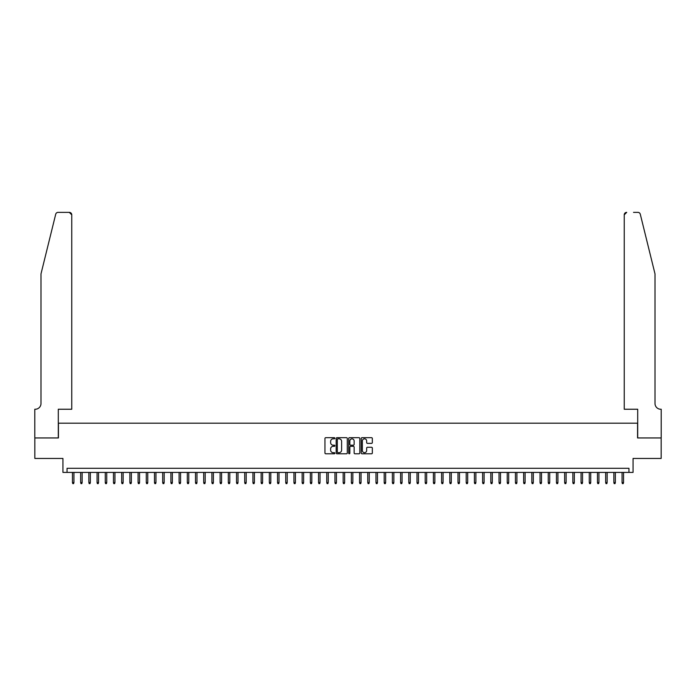 <?xml version="1.0" encoding="UTF-8"?>
<svg xmlns="http://www.w3.org/2000/svg" width="696" height="696" viewBox="0 0 696 696"><rect width="100%" height="100%" fill="white"/><g stroke="black" fill="none" stroke-linecap="round" stroke-linejoin="round"><path stroke-width="1.04" d="M334.872 438.254A0.566 0.566 0 0 0 334.315 437.688L325.754 437.688A0.809 0.809 0 0 0 324.954 438.497L324.954 452.992A0.809 0.809 0 0 0 325.754 453.792L334.315 453.792A0.566 0.566 0 0 0 334.872 453.227A0.566 0.566 0 0 0 334.315 452.67L333.201 452.67A2.575 2.575 0 0 1 330.626 450.086L330.626 448.885A2.575 2.575 0 0 1 333.201 446.301L334.315 446.301A0.566 0.566 0 0 0 334.872 445.745A0.566 0.566 0 0 0 334.315 445.179L333.201 445.179A2.575 2.575 0 0 1 330.626 442.604L330.626 441.394A2.575 2.575 0 0 1 333.201 438.819L334.315 438.819A0.566 0.566 0 0 0 334.872 438.254M371.534 443.369A0.809 0.809 0 0 0 372.334 442.56L372.334 438.497A0.809 0.809 0 0 0 371.534 437.688L362.033 437.688A0.809 0.809 0 0 0 361.224 438.497L361.224 452.992A0.809 0.809 0 0 0 362.033 453.792L371.534 453.792A0.809 0.809 0 0 0 372.334 452.992L372.334 448.076A0.809 0.809 0 0 0 371.534 447.276L367.462 447.276A0.809 0.809 0 0 0 366.661 448.076L366.661 450.512A2.158 2.158 0 0 1 364.504 452.67A2.158 2.158 0 0 1 362.355 450.512L362.355 440.968A2.158 2.158 0 0 1 364.504 438.819A2.158 2.158 0 0 1 366.661 440.968L366.661 442.56A0.809 0.809 0 0 0 367.462 443.369L371.534 443.369M628.958 472.401L633.064 472.401L633.064 458.455L661.157 458.455L661.157 437.949L637.571 437.949L637.571 423.185L58.429 423.185L58.429 437.949L34.843 437.949L34.843 458.455L62.936 458.455L62.936 472.401L628.958 472.401L628.958 468.304L67.042 468.304L67.042 472.401M347.295 438.497A0.809 0.809 0 0 0 346.486 437.688L336.986 437.688A0.809 0.809 0 0 0 336.185 438.497L336.185 452.992A0.809 0.809 0 0 0 336.986 453.792L346.486 453.792A0.809 0.809 0 0 0 347.295 452.992L347.295 438.497M349.514 437.688L359.014 437.688A0.809 0.809 0 0 1 359.815 438.497L359.815 452.992A0.809 0.809 0 0 1 359.014 453.792L354.943 453.792A0.809 0.809 0 0 1 354.142 452.992L354.142 447.11A0.809 0.809 0 0 0 353.333 446.301L350.636 446.301A0.809 0.809 0 0 0 349.836 447.11L349.836 453.227A0.566 0.566 0 0 1 349.27 453.792A0.566 0.566 0 0 1 348.705 453.227L348.705 438.497A0.809 0.809 0 0 1 349.514 437.688M337.873 438.819A0.566 0.566 0 0 0 337.308 439.385L337.308 452.104A0.566 0.566 0 0 0 337.873 452.67L339.039 452.67A2.575 2.575 0 0 0 341.623 450.086L341.623 441.394A2.575 2.575 0 0 0 339.039 438.819L337.873 438.819M354.142 441.012A2.158 2.158 0 0 0 351.985 438.854A2.158 2.158 0 0 0 349.836 441.012L349.836 444.37A0.809 0.809 0 0 0 350.636 445.179L353.333 445.179A0.809 0.809 0 0 0 354.142 444.37L354.142 441.012M73.933 482.572L73.602 483.642L72.784 483.642L72.454 482.572L73.933 482.572L73.933 472.401M72.454 482.572L72.454 472.401M55.706 214.229C56.333 212.88 56.333 212.88 55.706 214.229L40.994 273.885L40.994 403.497A5.742 5.742 0 0 1 35.252 409.239L34.8 409.239L34.8 437.949L58.299 437.949L58.299 409.239L71.758 409.239L71.758 214.82A2.462 2.462 0 0 0 69.296 212.358L58.099 212.358A2.462 2.462 0 0 0 55.706 214.229M62.483 212.358L69.296 212.358L71.758 214.82L71.758 409.239M40.994 403.497A5.742 5.742 0 0 1 35.252 409.239M650.499 255.589L640.294 214.229L655.006 273.885L655.006 403.497A5.742 5.742 0 0 0 660.748 409.239L661.2 409.239L661.2 437.949L637.701 437.949L637.701 409.239L624.242 409.239L624.242 214.82L624.242 409.239M633.517 212.358L637.901 212.358A2.462 2.462 0 0 1 640.294 214.229M626.705 212.358A2.462 2.462 0 0 0 624.242 214.82L626.705 212.358M655.006 403.497A5.742 5.742 0 0 0 660.748 409.239M82.137 482.572L81.806 483.642L80.988 483.642L80.658 482.572L82.137 482.572L82.137 472.401M80.658 482.572L80.658 472.401M90.332 482.572L90.01 483.642L89.184 483.642L88.862 482.572L90.332 482.572L90.332 472.401M88.862 482.572L88.862 472.401M98.536 482.572L98.214 483.642L97.388 483.642L97.066 482.572L98.536 482.572L98.536 472.401M97.066 482.572L97.066 472.401M106.74 482.572L106.418 483.642L105.592 483.642L105.27 482.572L106.74 482.572L106.74 472.401M105.27 482.572L105.27 472.401M114.944 482.572L114.614 483.642L113.796 483.642L113.465 482.572L114.944 482.572L114.944 472.401M113.465 482.572L113.465 472.401M123.149 482.572L122.818 483.642L122 483.642L121.669 482.572L123.149 482.572L123.149 472.401M121.669 482.572L121.669 472.401M131.353 482.572L131.022 483.642L130.204 483.642L129.874 482.572L131.353 482.572L131.353 472.401M129.874 482.572L129.874 472.401M139.557 482.572L139.226 483.642L138.408 483.642L138.078 482.572L139.557 482.572L139.557 472.401M138.078 482.572L138.078 472.401M147.761 482.572L147.43 483.642L146.612 483.642L146.282 482.572L147.761 482.572L147.761 472.401M146.282 482.572L146.282 472.401M155.965 482.572L155.634 483.642L154.816 483.642L154.486 482.572L155.965 482.572L155.965 472.401M154.486 482.572L154.486 472.401M164.169 482.572L163.838 483.642L163.021 483.642L162.69 482.572L164.169 482.572L164.169 472.401M162.69 482.572L162.69 472.401M172.364 482.572L172.042 483.642L171.216 483.642L170.894 482.572L172.364 482.572L172.364 472.401M170.894 482.572L170.894 472.401M180.569 482.572L180.247 483.642L179.42 483.642L179.098 482.572L180.569 482.572L180.569 472.401M179.098 482.572L179.098 472.401M188.773 482.572L188.451 483.642L187.624 483.642L187.302 482.572L188.773 482.572L188.773 472.401M187.302 482.572L187.302 472.401M196.977 482.572L196.646 483.642L195.828 483.642L195.498 482.572L196.977 482.572L196.977 472.401M195.498 482.572L195.498 472.401M205.181 482.572L204.85 483.642L204.032 483.642L203.702 482.572L205.181 482.572L205.181 472.401M203.702 482.572L203.702 472.401M213.385 482.572L213.054 483.642L212.236 483.642L211.906 482.572L213.385 482.572L213.385 472.401M211.906 482.572L211.906 472.401M221.589 482.572L221.258 483.642L220.441 483.642L220.11 482.572L221.589 482.572L221.589 472.401M220.11 482.572L220.11 472.401M229.793 482.572L229.463 483.642L228.645 483.642L228.314 482.572L229.793 482.572L229.793 472.401M228.314 482.572L228.314 472.401M237.997 482.572L237.667 483.642L236.849 483.642L236.518 482.572L237.997 482.572L237.997 472.401M236.518 482.572L236.518 472.401M246.201 482.572L245.871 483.642L245.053 483.642L244.722 482.572L246.201 482.572L246.201 472.401M244.722 482.572L244.722 472.401M254.397 482.572L254.075 483.642L253.248 483.642L252.926 482.572L254.397 482.572L254.397 472.401M252.926 482.572L252.926 472.401M262.601 482.572L262.279 483.642L261.452 483.642L261.13 482.572L262.601 482.572L262.601 472.401M261.13 482.572L261.13 472.401M270.805 482.572L270.483 483.642L269.656 483.642L269.335 482.572L270.805 482.572L270.805 472.401M269.335 482.572L269.335 472.401M279.009 482.572L278.678 483.642L277.861 483.642L277.53 482.572L279.009 482.572L279.009 472.401M277.53 482.572L277.53 472.401M287.213 482.572L286.882 483.642L286.065 483.642L285.734 482.572L287.213 482.572L287.213 472.401M285.734 482.572L285.734 472.401M295.417 482.572L295.087 483.642L294.269 483.642L293.938 482.572L295.417 482.572L295.417 472.401M293.938 482.572L293.938 472.401M303.621 482.572L303.291 483.642L302.473 483.642L302.142 482.572L303.621 482.572L303.621 472.401M302.142 482.572L302.142 472.401M311.825 482.572L311.495 483.642L310.677 483.642L310.346 482.572L311.825 482.572L311.825 472.401M310.346 482.572L310.346 472.401M320.03 482.572L319.699 483.642L318.881 483.642L318.55 482.572L320.03 482.572L320.03 472.401M318.55 482.572L318.55 472.401M328.234 482.572L327.903 483.642L327.085 483.642L326.755 482.572L328.234 482.572L328.234 472.401M326.755 482.572L326.755 472.401M336.438 482.572L336.107 483.642L335.289 483.642L334.959 482.572L336.438 482.572L336.438 472.401M334.959 482.572L334.959 472.401M344.633 482.572L344.311 483.642L343.485 483.642L343.163 482.572L344.633 482.572L344.633 472.401M343.163 482.572L343.163 472.401M352.837 482.572L352.515 483.642L351.689 483.642L351.367 482.572L352.837 482.572L352.837 472.401M351.367 482.572L351.367 472.401M361.041 482.572L360.711 483.642L359.893 483.642L359.562 482.572L361.041 482.572L361.041 472.401M359.562 482.572L359.562 472.401M369.245 482.572L368.915 483.642L368.097 483.642L367.766 482.572L369.245 482.572L369.245 472.401M367.766 482.572L367.766 472.401M377.45 482.572L377.119 483.642L376.301 483.642L375.97 482.572L377.45 482.572L377.45 472.401M375.97 482.572L375.97 472.401M385.654 482.572L385.323 483.642L384.505 483.642L384.175 482.572L385.654 482.572L385.654 472.401M384.175 482.572L384.175 472.401M393.858 482.572L393.527 483.642L392.709 483.642L392.379 482.572L393.858 482.572L393.858 472.401M392.379 482.572L392.379 472.401M402.062 482.572L401.731 483.642L400.913 483.642L400.583 482.572L402.062 482.572L402.062 472.401M400.583 482.572L400.583 472.401M410.266 482.572L409.935 483.642L409.118 483.642L408.787 482.572L410.266 482.572L410.266 472.401M408.787 482.572L408.787 472.401M418.47 482.572L418.139 483.642L417.322 483.642L416.991 482.572L418.47 482.572L418.47 472.401M416.991 482.572L416.991 472.401M426.665 482.572L426.344 483.642L425.517 483.642L425.195 482.572L426.665 482.572L426.665 472.401M425.195 482.572L425.195 472.401M434.87 482.572L434.548 483.642L433.721 483.642L433.399 482.572L434.87 482.572L434.87 472.401M433.399 482.572L433.399 472.401M443.074 482.572L442.752 483.642L441.925 483.642L441.603 482.572L443.074 482.572L443.074 472.401M441.603 482.572L441.603 472.401M451.278 482.572L450.947 483.642L450.129 483.642L449.799 482.572L451.278 482.572L451.278 472.401M449.799 482.572L449.799 472.401M459.482 482.572L459.151 483.642L458.333 483.642L458.003 482.572L459.482 482.572L459.482 472.401M458.003 482.572L458.003 472.401M467.686 482.572L467.355 483.642L466.538 483.642L466.207 482.572L467.686 482.572L467.686 472.401M466.207 482.572L466.207 472.401M475.89 482.572L475.559 483.642L474.742 483.642L474.411 482.572L475.89 482.572L475.89 472.401M474.411 482.572L474.411 472.401M484.094 482.572L483.763 483.642L482.946 483.642L482.615 482.572L484.094 482.572L484.094 472.401M482.615 482.572L482.615 472.401M492.298 482.572L491.968 483.642L491.15 483.642L490.819 482.572L492.298 482.572L492.298 472.401M490.819 482.572L490.819 472.401M500.502 482.572L500.172 483.642L499.354 483.642L499.023 482.572L500.502 482.572L500.502 472.401M499.023 482.572L499.023 472.401M508.698 482.572L508.376 483.642L507.549 483.642L507.227 482.572L508.698 482.572L508.698 472.401M507.227 482.572L507.227 472.401M516.902 482.572L516.58 483.642L515.753 483.642L515.432 482.572L516.902 482.572L516.902 472.401M515.432 482.572L515.432 472.401M525.106 482.572L524.784 483.642L523.957 483.642L523.636 482.572L525.106 482.572L525.106 472.401M523.636 482.572L523.636 472.401M533.31 482.572L532.979 483.642L532.162 483.642L531.831 482.572L533.31 482.572L533.31 472.401M531.831 482.572L531.831 472.401M541.514 482.572L541.183 483.642L540.366 483.642L540.035 482.572L541.514 482.572L541.514 472.401M540.035 482.572L540.035 472.401M549.718 482.572L549.388 483.642L548.57 483.642L548.239 482.572L549.718 482.572L549.718 472.401M548.239 482.572L548.239 472.401M557.922 482.572L557.592 483.642L556.774 483.642L556.443 482.572L557.922 482.572L557.922 472.401M556.443 482.572L556.443 472.401M566.126 482.572L565.796 483.642L564.978 483.642L564.647 482.572L566.126 482.572L566.126 472.401M564.647 482.572L564.647 472.401M574.331 482.572L574 483.642L573.182 483.642L572.851 482.572L574.331 482.572L574.331 472.401M572.851 482.572L572.851 472.401M582.535 482.572L582.204 483.642L581.386 483.642L581.056 482.572L582.535 482.572L582.535 472.401M581.056 482.572L581.056 472.401M590.73 482.572L590.408 483.642L589.582 483.642L589.26 482.572L590.73 482.572L590.73 472.401M589.26 482.572L589.26 472.401M598.934 482.572L598.612 483.642L597.786 483.642L597.464 482.572L598.934 482.572L598.934 472.401M597.464 482.572L597.464 472.401M607.138 482.572L606.816 483.642L605.99 483.642L605.668 482.572L607.138 482.572L607.138 472.401M605.668 482.572L605.668 472.401M615.342 482.572L615.012 483.642L614.194 483.642L613.863 482.572L615.342 482.572L615.342 472.401M613.863 482.572L613.863 472.401M623.546 482.572L623.216 483.642L622.398 483.642L622.067 482.572L623.546 482.572L623.546 472.401M622.067 482.572L622.067 472.401"/></g></svg>
